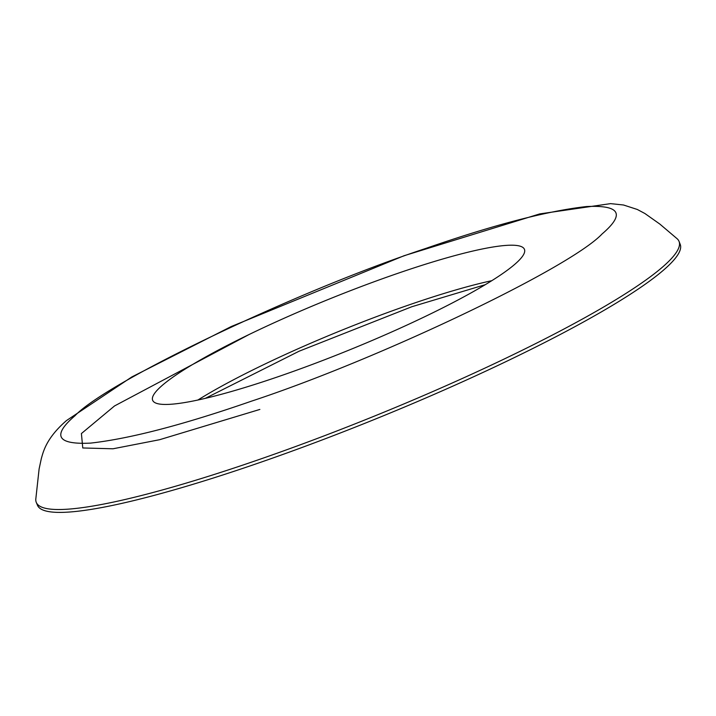 <?xml version="1.0" encoding="UTF-8"?>
<svg xmlns="http://www.w3.org/2000/svg" width="716" height="716" viewBox="0 0 716 716"><rect width="100%" height="100%" fill="white"/><g stroke="black" fill="none" stroke-linecap="round" stroke-linejoin="round"><path stroke-width="1.07" d="M663.222 266.468A346.866 47.292 157.9 0 1 315.434 439.159A346.866 47.292 157.9 0 1 36.292 502.417A346.866 47.292 157.9 0 1 35.8 499.097L39.112 468.935L41.322 458.58C43.354 451.59 46.236 438.156 66.463 420.578L131.869 376.92L231.295 326.514L404.093 255.719L539.748 213.905L610.569 203.63L623.502 205L637.294 209.466L644.883 213.502L659.821 224.063L677.085 238.696A346.866 47.292 157.9 0 1 679.054 241.417A346.866 47.292 157.9 0 1 663.222 266.468M74.992 415.728C51.821 435.588 56.994 444.717 90.511 443.115C129.918 438.711 183.52 424.74 251.334 401.211C378.54 359.334 570.124 267.963 602.111 233.926C625.283 214.075 620.101 204.946 586.583 206.539C547.185 210.951 493.575 224.914 425.76 248.443C298.563 290.329 106.97 381.691 74.992 415.728M36.292 502.417L37.492 505.299A346.839 47.292 -22.1 0 0 257.715 463.306A346.839 47.292 -22.1 0 0 664.376 269.377A346.839 47.292 -22.1 0 0 680.2 244.317L679.054 241.417M280.063 376.052A200.632 27.351 -22.1 0 0 524.416 249.284A200.632 27.351 -22.1 0 0 397.04 273.601A200.632 27.351 -22.1 0 0 152.633 400.253A200.632 27.351 -22.1 0 0 280.063 376.052M491.803 280.681A201.223 27.432 -22.1 0 0 409.865 304.622A201.223 27.432 -22.1 0 0 197.902 400.02M259.863 409.436L159.552 439.722L112.985 448.789L82.77 447.965L81.409 433.556L114.533 405.945L248.917 334.605M485.287 284.673L411.79 306.743L299.073 351.225L205.358 398.338"/></g></svg>
